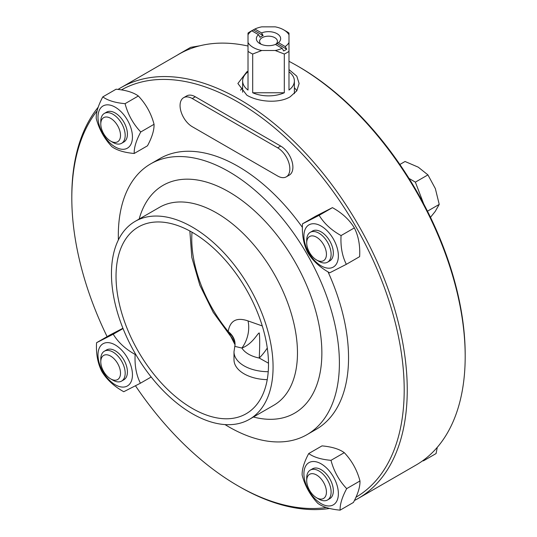 <?xml version="1.0" encoding="UTF-8"?>
<svg xmlns="http://www.w3.org/2000/svg" width="537" height="537" viewBox="0 0 537 537"><rect width="100%" height="100%" fill="white"/><g stroke="black" fill="none" stroke-linecap="round" stroke-linejoin="round"><path stroke-width="0.81" d="M294.377 87.8A30.186 17.426 180 0 1 296.833 90.766M240.576 90.149A30.186 17.426 180 0 1 242.623 87.8M288.987 69.562L296.793 76.167L299.116 83.497L296.793 90.834L290.148 96.814C278.871 103.701 258.129 101.99 246.852 95.19L237.884 83.497L246.852 71.81L248.013 71.173M288.987 61.312A237.186 136.942 60 0 1 297.471 65.97A237.186 136.942 60 0 1 465.19 356.461A237.186 136.942 60 0 1 416.061 465.042L358.125 498.49A237.186 136.942 -120 0 0 407.247 389.909A237.186 136.942 -120 0 0 303.714 151.212A237.186 136.942 -120 0 0 120.939 87.672A237.186 136.942 -120 0 0 118.026 89.431M98.217 107.192A237.186 136.942 -120 0 0 71.81 196.253L71.81 198.012A235.031 135.7 60 0 1 97.15 110.79M326.348 507.512A235.031 135.7 60 0 1 238.005 485.864L239.529 486.744A237.186 136.942 -120 0 0 329.631 508.445M354.4 500.511A237.186 136.942 -120 0 0 358.125 498.49M120.939 87.672L178.875 54.217A237.186 136.942 60 0 1 248.013 46.028M121.402 89.901A235.031 135.7 60 0 1 302.197 154.012A235.031 135.7 60 0 1 404.2 389.909A235.031 135.7 60 0 1 355.937 497.262M238.005 485.864A235.031 135.7 60 0 1 135.485 385.814M107.105 336.632A235.031 135.7 60 0 1 71.81 198.012M183.641 97.68L186.688 95.922A17.251 9.961 60 0 1 195.314 96.774L280.697 146.071A17.251 9.961 60 0 1 291.967 161.275A17.251 9.961 60 0 1 289.322 175.096L286.275 176.854A17.251 9.961 -120 0 0 288.919 163.033A17.251 9.961 -120 0 0 277.649 147.829L192.266 98.54A17.251 9.961 -120 0 0 183.641 97.68A17.251 9.961 -120 0 0 180.996 111.508A17.251 9.961 -120 0 0 192.266 126.705L277.649 176.002A17.251 9.961 -120 0 0 286.275 176.854M225.003 424.579A156.327 90.256 -120 0 0 307.023 434.628L316.172 429.345A156.327 90.256 -120 0 0 348.547 357.783A156.327 90.256 -120 0 0 328.026 271.863M302.405 227.399A156.327 90.256 -120 0 0 159.845 158.576L150.696 163.859A156.327 90.256 -120 0 0 118.382 239.911M307.023 434.628A156.327 90.256 -120 0 0 339.397 363.066A156.327 90.256 -120 0 0 271.158 205.738A156.327 90.256 -120 0 0 150.696 163.859M273.071 367.026A114.28 65.984 -120 0 0 223.191 252.014A114.28 65.984 -120 0 0 135.123 221.398A114.28 65.984 -120 0 0 135.123 353.359A114.28 65.984 -120 0 0 249.403 419.343A114.28 65.984 -120 0 0 273.071 367.026M268.5 364.381A107.816 62.245 -120 0 0 221.439 255.887A107.816 62.245 -120 0 0 138.358 227.003A107.816 62.245 -120 0 0 116.032 276.354A107.816 62.245 -120 0 0 163.094 384.854A107.816 62.245 -120 0 0 246.168 413.738A107.816 62.245 -120 0 0 268.5 364.381M465.19 356.461L465.19 354.702A235.031 135.7 -120 0 0 298.995 66.85L297.471 65.97M192.018 232.199A99.936 57.701 -120 0 0 228.191 331.49L230.917 336.672L213.236 312.353L199.831 285.187L191.803 257.364L189.856 230.997M230.051 335.464A25.877 23.319 163.1 0 1 234.75 343.707L235.112 345.231M234.743 346.358L241.912 348.043A25.877 18.439 107.8 0 0 248.02 320.911C236.689 317.038 230.084 320.562 228.191 331.49A25.877 18.171 -176.1 0 1 235.011 344.922L233.998 351.795L233.998 359.756A34.502 19.916 0 0 0 267.231 379.659M267.285 348.03A25.877 10.586 129.3 0 1 259.25 358.051A28.152 16.251 0 0 1 241.912 348.043C252.612 344.002 257.787 332.893 259.243 332.96C259.841 336.947 259.848 345.311 259.25 358.051L268.493 363.207M235.011 344.922L235.018 343.995A25.877 18.594 -2.9 0 0 228.675 332.611M275.568 44.517L275.568 44.517A9.995 5.766 0 0 0 276.924 43.537L278.481 42.678L285.194 46.558L286.724 49.203A23.722 13.693 180 0 1 283.677 50.961L282.147 48.317A21.561 12.452 180 0 1 275.233 50.505L284.308 54.022L284.308 92.76A25.877 14.942 180 0 1 252.692 92.76L252.692 54.022L261.767 50.505A21.561 12.452 180 0 1 248.013 42.564L248.013 51.324A25.877 14.942 0 0 0 252.692 54.022M248.013 71.804A25.877 14.942 180 0 0 242.623 80.933A25.877 14.942 180 0 0 248.013 90.055L248.013 51.324M251.725 30.757L250.202 31.636A25.877 14.942 0 0 0 248.013 33.072L248.013 34.791A21.561 12.452 180 0 1 251.806 30.797L250.276 31.676A23.722 13.693 180 0 1 251.725 30.757A23.722 13.693 180 0 1 253.323 29.911L254.853 29.038A21.561 12.452 180 0 1 261.767 26.85L275.233 26.85A21.561 12.452 180 0 1 283.744 29.871A21.561 12.452 180 0 1 288.987 34.791L288.987 33.072A25.877 14.942 0 0 0 286.798 31.636L283.744 29.871M288.987 71.804A25.877 14.942 180 0 1 294.377 80.933A25.877 14.942 180 0 1 288.987 90.055L288.987 42.564A21.561 12.452 180 0 1 285.194 46.558M284.308 54.022A25.877 14.942 0 0 0 288.987 51.324M284.308 92.76L252.692 92.76M248.013 42.564L248.013 34.791M288.987 34.791L288.987 42.564M275.233 50.505L261.767 50.505M254.853 29.038L261.573 32.918L263.123 35.576A9.995 5.766 0 0 0 260.076 37.335L258.519 34.677A12.15 7.015 0 0 0 259.908 43.638A12.15 7.015 0 0 0 275.031 44.591A12.15 7.015 0 0 0 275.427 44.437L282.147 48.317M278.481 42.678A12.15 7.015 0 0 0 277.092 33.717A12.15 7.015 0 0 0 261.573 32.918M261.23 44.296A8.914 5.148 180 0 1 259.586 41.315A8.914 5.148 180 0 1 265.09 36.563A8.914 5.148 180 0 1 274.803 37.677A8.914 5.148 180 0 1 277.414 41.315A8.914 5.148 180 0 1 275.521 44.49M258.519 34.677L251.806 30.797M286.724 49.203L276.924 43.537M263.123 35.576L253.323 29.911M178.123 54.586L190.689 47.337L199.865 45.786M138.351 95.995C133.317 92.357 125.893 90.102 116.079 89.216L102.795 96.888C107.83 100.526 115.26 102.789 125.067 103.668L138.351 95.995C145.97 104.05 151.206 113.482 154.052 124.295C154.247 130.088 152.052 137.257 147.474 145.809L134.19 153.481C124.376 152.595 116.952 150.34 111.911 146.702C104.292 138.647 99.063 129.216 96.217 118.402C96.022 112.609 98.217 105.44 102.795 96.888M125.067 103.668C127.913 114.475 133.149 123.913 140.761 131.968L154.052 124.295M140.761 131.968C136.183 140.513 133.995 147.688 134.19 153.481M110.273 143.265A24.366 14.069 -120 0 0 131.988 132.176A24.366 14.069 -120 0 0 103.406 105.769A24.366 14.069 -120 0 0 110.273 143.265M110.649 141.097L112.992 142.446A17.251 9.961 -120 0 0 121.61 143.298L123.846 142.01A17.251 9.961 -120 0 0 125.833 126.242A17.251 9.961 -120 0 0 106.601 112.132L104.366 113.421A17.251 9.961 -120 0 0 100.788 121.315L100.788 124.02A13.942 8.048 60 0 1 110.649 118.328A13.942 8.048 60 0 1 120.51 135.405A13.942 8.048 60 0 1 110.649 141.097A13.942 8.048 60 0 1 102.077 130.384A13.942 8.048 60 0 1 100.788 124.02M121.61 143.298A17.251 9.961 -120 0 0 121.61 123.382A17.251 9.961 -120 0 0 104.366 113.421M122.926 328.268L109.857 335.041L96.566 342.713L113.226 334.209L123.04 328.543M113.226 334.209C118.147 342.331 125.457 349.084 135.149 354.46C134.519 365.422 136.27 375.007 140.412 383.217L123.758 391.721C114.066 386.351 106.756 379.599 101.835 371.476C97.694 363.267 95.935 353.675 96.566 342.713M140.412 383.217L151.179 377.001M135.149 354.46L135.606 354.192M131.726 380.095A24.366 14.069 -120 0 0 111.26 343.203A24.366 14.069 -120 0 0 102.681 371.255A24.366 14.069 -120 0 0 131.726 380.095M110.649 378.88L112.992 380.23A17.251 9.961 -120 0 0 119.013 381.867A17.251 9.961 -120 0 0 121.61 381.082L123.846 379.793A17.251 9.961 -120 0 0 124.926 361.918A17.251 9.961 -120 0 0 109.199 349.124A17.251 9.961 -120 0 0 106.601 349.909L104.366 351.205A17.251 9.961 -120 0 0 100.788 359.099L100.788 361.797A13.942 8.048 60 0 1 108.964 355.299A13.942 8.048 60 0 1 119.932 369.006A13.942 8.048 60 0 1 115.515 380.203A13.942 8.048 60 0 1 110.649 378.88A13.942 8.048 60 0 1 100.788 361.797M121.61 381.082A17.251 9.961 -120 0 0 121.61 361.159A17.251 9.961 -120 0 0 104.366 351.205M422.525 460.88L423.525 460.8L423.532 460.149M423.525 460.8L436.084 453.55L437.272 447.334M340.109 510.15L353.4 502.478C357.978 493.933 360.166 486.757 359.971 480.964C357.125 470.15 351.896 460.719 344.277 452.664C339.236 449.026 331.812 446.771 322.005 445.885L308.715 453.557C313.756 457.195 321.18 459.457 330.993 460.337C333.839 471.144 339.069 480.581 346.687 488.636C342.109 497.181 339.914 504.357 340.109 510.15C330.302 509.264 322.878 507.009 317.837 503.37C310.218 495.315 304.989 485.884 302.136 475.07C301.948 469.278 304.137 462.109 308.715 453.557M346.687 488.636L359.971 480.964M330.993 460.337L344.277 452.664M326.1 467.546A24.366 14.069 -120 0 0 304.378 478.635A24.366 14.069 -120 0 0 332.96 505.042A24.366 14.069 -120 0 0 326.1 467.546M316.575 497.765L318.911 499.115A17.251 9.961 -120 0 0 327.536 499.967L329.772 498.678A17.251 9.961 -120 0 0 332.833 494.53A17.251 9.961 -120 0 0 331.752 482.911A17.251 9.961 -120 0 0 312.521 468.801L310.285 470.09A17.251 9.961 -120 0 0 306.714 477.984L306.714 480.689A13.942 8.048 60 0 1 314.058 473.923A13.942 8.048 60 0 1 325.147 485.71A13.942 8.048 60 0 1 316.575 497.765A13.942 8.048 60 0 1 306.714 480.689M327.536 499.967A17.251 9.961 -120 0 0 329.517 484.199A17.251 9.961 -120 0 0 310.285 470.09M423.706 203.912L415.369 182.144L408.999 178.412M430.493 217.317L435.212 211.43L439.232 204.396L435.353 188.621L427.935 174.894L418.256 167.168L405.046 161.489L399.87 164.476M427.472 211.189L439.232 204.396M415.369 182.144L427.935 174.894M332.437 207.644L315.776 216.149L302.492 223.822L319.146 215.317C324.073 223.439 331.376 230.192 341.069 235.568C340.438 246.53 342.197 256.115 346.338 264.325L359.622 256.652C360.253 245.691 358.494 236.105 354.36 227.896C349.433 219.767 342.129 213.014 332.437 207.644L319.146 215.317M341.069 235.568L354.36 227.896M346.338 264.325L329.678 272.83C319.985 267.46 312.675 260.707 307.755 252.578C303.613 244.375 301.861 234.783 302.492 223.822M304.647 230.715A24.366 14.069 -120 0 0 325.107 267.607A24.366 14.069 -120 0 0 333.685 239.556A24.366 14.069 -120 0 0 304.647 230.715M316.575 259.989L318.911 261.338A17.251 9.961 -120 0 0 327.536 262.19L329.772 260.901A17.251 9.961 -120 0 0 324.65 234.494A17.251 9.961 -120 0 0 315.125 230.232A17.251 9.961 -120 0 0 312.521 231.017L310.285 232.313A17.251 9.961 -120 0 0 306.714 240.207L306.714 242.905A13.942 8.048 60 0 1 311.702 235.891A13.942 8.048 60 0 1 326.107 251.195A13.942 8.048 60 0 1 316.575 259.989A13.942 8.048 60 0 1 306.714 242.905M327.536 262.19A17.251 9.961 -120 0 0 328.617 244.315A17.251 9.961 -120 0 0 312.89 231.528A17.251 9.961 -120 0 0 310.285 232.313M253.437 417.014A131.531 75.939 -120 0 0 321.864 352.943A131.531 75.939 -120 0 0 241.261 199.965A131.531 75.939 -120 0 0 139.157 219.069M249.403 419.343L273.803 405.254A114.28 65.984 -120 0 0 297.471 352.943A114.28 65.984 -120 0 0 247.584 237.931A114.28 65.984 -120 0 0 159.523 207.316L135.123 221.398M262.271 325.939L248.02 320.911M233.998 351.795A34.502 19.916 0 0 0 268.225 371.711M192.266 98.54L195.314 96.774M277.649 147.829L280.697 146.071M234.964 344.647L230.917 336.672M242.623 80.933L242.623 92.216M294.377 80.933L294.377 93.673"/></g></svg>
